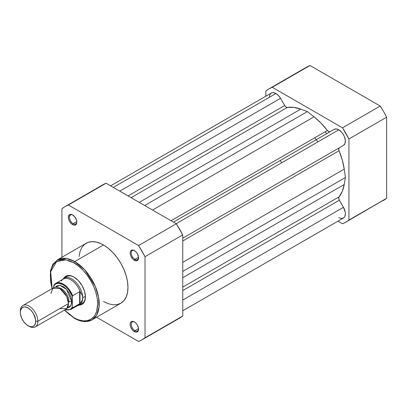 <?xml version="1.0" encoding="UTF-8"?>
<svg xmlns="http://www.w3.org/2000/svg" width="407" height="407" viewBox="0 0 407 407"><rect width="100%" height="100%" fill="white"/><g stroke="black" fill="none" stroke-linecap="round" stroke-linejoin="round"><path stroke-width="0.61" d="M326.653 133.689A48.708 28.119 -120 0 0 325.178 131.756A48.708 28.119 -120 0 1 326.653 133.689M314.794 137.749A48.708 28.119 60 0 1 316.264 139.687A48.708 28.119 -120 0 1 317.847 141.911M380.209 201.994L383.567 200.366A76.923 44.414 -120 0 0 386.65 198.275L386.65 117.196L383.567 111.543L380.209 106.044L309.997 65.507L306.639 67.13A76.923 44.414 -120 0 1 309.997 65.507L380.209 106.044L342.491 127.818L348.931 138.975L348.931 220.05L345.843 222.146L342.491 223.769L337.978 221.164L342.491 223.769A76.923 44.414 60 0 0 345.843 222.146L386.65 198.275L348.931 220.05L348.931 138.975L386.65 117.196L386.65 198.275L348.931 220.05A76.923 44.414 60 0 1 345.843 222.146M268.92 88.909A76.923 44.414 60 0 0 265.837 91L265.837 96.21L265.837 91L268.92 88.909L272.273 87.281L342.491 127.818L272.273 87.281L309.997 65.507L272.273 87.281A76.923 44.414 60 0 0 268.92 88.909L306.639 67.13M342.491 127.818A76.923 44.414 60 0 1 348.931 138.975L386.65 117.196A76.923 44.414 -120 0 0 380.209 106.044L342.491 127.818M182.743 238.197L343.503 145.38A9.28 5.357 -120 0 0 344.861 137.932A9.28 5.357 -120 0 0 338.817 129.802L176.18 223.697L338.817 129.802A9.28 5.357 -120 0 0 334.178 129.345L173.463 222.13L334.178 129.345L336.304 128.927L338.817 129.802L341.61 132.138L343.203 134.279L344.429 136.691L345.339 140.349L345.014 143.442L343.503 145.38L182.743 238.197L339.357 147.777A3.093 1.786 -120 0 0 339.051 150.738L182.743 240.98L339.051 150.738L342.287 160.007L344.236 169.119A52.956 30.576 -120 0 0 339.051 150.738L338.726 148.921L339.357 147.777L182.743 238.197M271.296 93.055L273.143 92.613L275.946 93.508L278.424 95.497L280.535 98.316L119.77 191.132L280.535 98.316A9.28 5.357 -120 0 0 275.946 93.508L113.314 187.403L275.946 93.508A9.28 5.357 -120 0 0 271.311 93.045L110.597 185.836M182.743 300.081L343.457 207.29L339.357 200.193L182.743 290.613L339.357 200.193L343.457 207.29L182.743 300.081M182.743 310.79L343.457 218.004A9.28 5.357 -120 0 0 343.457 207.29L345.248 212.189L345.375 213.736L344.887 216.346L344.286 217.307L342.496 218.366L340.145 218.157L338.868 217.577M280.535 98.316L284.686 105.505L128.073 195.925L284.686 105.505A3.093 1.786 -120 0 0 287.398 107.417L131.09 197.665L287.398 107.417L293.813 107.392L300.727 109.132A52.956 30.576 -120 0 0 287.398 107.417L285.989 106.98L284.966 105.942L280.535 98.316M139.235 202.371L300.727 109.132L307.382 111.584L144.689 205.515L307.382 111.584L314.036 116.814L307.382 111.584L300.727 109.132L139.235 202.371M152.544 210.053L314.036 116.814L152.544 210.053M327.365 130.494A52.956 30.576 -120 0 0 314.036 116.814L320.95 123.056L327.365 130.494A3.093 1.786 -120 0 0 330.067 131.715L328.775 131.68L327.365 130.494L171.052 220.736L327.365 130.494M182.743 262.352L344.236 169.119L345.436 177.498L182.743 271.428L345.436 177.498L344.236 184.488L345.436 177.498L344.236 169.119L182.743 262.352M182.743 277.722L344.236 184.488L182.743 277.722M339.051 196.886A52.956 30.576 -120 0 0 344.236 184.488L342.287 191.346L339.051 196.886A3.093 1.786 -120 0 0 339.357 200.193L338.731 198.326L339.051 196.886L182.743 287.128L339.051 196.886M269.419 96.571L269.887 94.683L270.879 93.345M72.868 215.069A5.179 2.991 -120 0 0 69.47 217.475A5.179 2.991 -120 0 0 73.133 223.667L72.583 224.613A5.952 3.439 60 0 1 68.376 217.323A5.952 3.439 60 0 1 72.583 214.891L70.976 214.331L69.088 215.033L68.376 217.323L68.697 219.368L69.607 221.474L71.764 224.048L73.408 224.995L74.924 225.147L76.475 223.86L76.796 222.186L76.475 220.141L74.924 217.063L72.583 214.891A5.952 3.439 60 0 1 76.796 222.186A5.952 3.439 60 0 1 72.583 224.613L73.133 223.667A5.179 2.991 60 0 1 69.75 219.103A5.179 2.991 60 0 1 70.543 214.952A5.179 2.991 60 0 1 72.868 215.069M134.641 250.732A5.179 2.991 -120 0 0 131.247 253.144A5.179 2.991 -120 0 0 134.905 259.33L134.361 260.282A5.952 3.439 60 0 1 130.148 252.986A5.952 3.439 60 0 1 134.361 250.559L132.021 250.025L130.861 250.697L130.23 252.086L130.23 253.983L130.861 256.1L132.748 258.979L134.361 260.282L136.696 260.811L138.248 259.524L138.487 256.853L137.337 253.698L135.969 251.857L134.361 250.559A5.952 3.439 60 0 1 138.568 257.85A5.952 3.439 60 0 1 134.361 260.282L134.905 259.33A5.179 2.991 60 0 1 131.522 254.767A5.179 2.991 60 0 1 132.316 250.615A5.179 2.991 60 0 1 134.641 250.732M134.641 322.064A5.179 2.991 -120 0 0 131.247 324.476A5.179 2.991 -120 0 0 134.905 330.662L134.361 331.608A5.952 3.439 60 0 1 130.148 324.318A5.952 3.439 60 0 1 134.361 321.891L132.021 321.357L130.861 322.029L130.23 323.417L130.23 325.315L130.861 327.432L132.748 330.311L135.18 331.99L136.696 332.143L138.248 330.855L138.487 328.184L137.337 325.03L135.969 323.189L134.361 321.891A5.952 3.439 60 0 1 138.568 329.182A5.952 3.439 60 0 1 134.361 331.608L134.905 330.662A5.179 2.991 60 0 1 131.522 326.099A5.179 2.991 60 0 1 132.316 321.947A5.179 2.991 60 0 1 134.641 322.064M66.768 276.587A15.461 8.929 60 0 1 74.232 277.203A15.461 8.929 -120 0 0 65.522 277.589M73.952 277.04L71.713 276.002L69.561 275.514L67.572 275.59L65.832 276.236L63.731 278.357A16.234 9.371 60 0 1 73.952 277.04L73.952 277.04A16.234 9.371 60 0 1 85.434 296.922L84.559 291.346L82.072 285.607L78.348 280.586L73.952 277.04M73.952 262.902C80.891 265.807 97.354 283.526 97.68 303.993C97.354 324.084 80.891 322.797 73.952 317.689A1.084 0.626 120 0 0 74.176 318.188A1.084 0.626 -60 0 1 73.952 317.689L69.322 314.494L64.54 310.012L73.952 317.689L76.277 318.9L78.582 319.836L83.033 320.848L87.134 320.685L90.73 319.353L93.681 316.905L94.877 315.293L96.657 311.355L97.68 303.993L97.222 298.387L95.874 292.465L93.681 286.462L90.73 280.611L87.134 275.127L83.033 270.228L78.582 266.097L73.952 262.902A1.084 0.626 -60 0 1 74.72 261.574A1.084 0.626 120 0 0 73.952 262.902L69.322 260.755L64.871 259.742L62.77 259.676L60.77 259.905L57.178 261.238L54.228 263.685L53.027 265.303L51.246 269.236L50.341 273.977L50.682 282.204L52.172 288.588L50.651 271.688L56.675 261.543L65.781 259.859L73.952 262.902M92.038 319.851L96.596 315.196L99.028 307.31L98.555 297.135L95.34 286.503L84.773 269.872L74.72 261.574A34.636 19.999 60 0 1 97.344 292.094A34.636 19.999 60 0 1 92.038 319.851A34.636 19.999 60 0 1 74.72 318.132A1.084 0.626 -60 0 1 74.176 318.188C78.342 320.584 82.321 321.708 86.116 321.545L92.038 319.851L120.793 303.246A34.636 19.999 -120 0 0 126.099 275.493A34.636 19.999 -120 0 0 103.475 244.973L74.72 261.574L103.475 244.973L101.073 243.722L96.362 242.084L91.926 241.646L87.937 242.419L84.539 244.383L81.873 247.451L80.037 251.511L79.1 256.41M138.538 257.234L134.905 259.33L138.538 257.234M76.765 221.571L73.133 223.667L76.765 221.571M138.538 328.566L134.905 330.662L138.538 328.566M182.743 316L182.743 234.92L176.302 223.769L106.085 183.231L102.732 184.854A76.923 44.414 -120 0 1 106.085 183.231L68.366 205.006L138.578 245.548L145.019 256.7L145.019 337.779L141.936 339.87L138.578 341.493L96.561 317.236L138.578 341.493A76.923 44.414 60 0 0 141.936 339.87A76.923 44.414 60 0 0 145.019 337.779L145.019 256.7L182.743 234.92L182.743 316L145.019 337.779L182.743 316L179.655 318.091A76.923 44.414 -120 0 0 182.743 316M176.302 319.719L179.655 318.091L141.936 339.87M65.013 206.634A76.923 44.414 60 0 0 61.925 208.725L61.925 257.244L61.925 208.725L65.008 206.634L68.366 205.006L138.578 245.548L176.302 223.769L106.085 183.231L68.366 205.006A76.923 44.414 60 0 0 65.013 206.634L102.732 184.854M103.475 301.531L108.252 303.749L112.846 304.792L117.079 304.619L120.793 303.246L123.835 300.722L126.099 297.135L127.493 292.638L127.966 287.393L127.493 281.603L126.099 275.493L123.835 269.297L120.793 263.253L117.079 257.595L112.846 252.533L108.252 248.275L103.475 244.973A34.636 19.999 -120 0 0 86.157 243.259L57.402 259.859A34.636 19.999 60 0 1 74.72 261.574L66.555 258.476L57.402 259.859L52.834 264.352L50.341 271.098L51.979 288.7M80.744 303.948A15.461 8.929 -120 0 0 85.429 296.601A15.461 8.929 60 0 1 82.229 303.373M79.182 305.118L82.072 304.355L83.496 303.169L84.559 301.49L85.434 296.922A16.234 9.371 60 0 1 79.182 305.118M138.558 328.846A5.179 2.991 60 0 1 137.495 330.922A5.179 2.991 60 0 1 134.905 330.662A5.179 2.991 -120 0 0 138.558 328.846M76.786 221.851A5.179 2.991 60 0 1 75.722 223.926A5.179 2.991 60 0 1 73.133 223.667A5.179 2.991 -120 0 0 76.786 221.851M138.558 257.519A5.179 2.991 60 0 1 137.495 259.59A5.179 2.991 60 0 1 134.905 259.33A5.179 2.991 -120 0 0 138.558 257.519M176.302 223.769L138.578 245.548A76.923 44.414 60 0 1 145.019 256.7L182.743 234.92A76.923 44.414 -120 0 0 176.302 223.769M59.737 308.603L66.738 308.603L68.488 303.551L66.738 296.479L59.737 288.4L52.742 288.4L50.992 293.452M58.232 287.683A10.821 6.247 60 0 1 69.032 301.974A10.821 6.247 -120 0 0 61.065 288.543M35.282 326.907L65.924 309.213A12.368 7.143 -120 0 0 68.488 303.551L37.846 321.24A12.368 7.143 60 0 1 35.282 326.907A12.368 7.143 60 0 1 28.546 325.956M28.032 325.676L29.095 326.292A12.368 7.143 -120 0 0 37.846 321.24L35.714 321.24A10.862 6.273 60 0 1 28.032 325.676A10.862 6.273 60 0 1 20.35 312.373L20.35 311.141L20.35 312.373L20.498 310.729L21.642 308.191L23.764 306.97L25.092 306.914L28.032 307.936L30.973 310.307L33.466 313.67L35.567 319.429L35.567 322.888L34.417 325.422L32.301 326.648L30.973 326.699L29.533 326.373L26.531 324.644L23.764 321.718L21.642 318.05L20.498 314.189L20.35 312.373A10.862 6.273 60 0 1 28.032 307.936A10.862 6.273 60 0 1 35.714 321.24L37.846 321.24A12.368 7.143 -120 0 0 29.095 306.095A12.368 7.143 -120 0 0 20.35 311.141A12.368 7.143 60 0 1 22.914 305.479A12.368 7.143 60 0 1 32.443 308.796A12.368 7.143 60 0 1 37.846 321.24L68.488 303.551A12.368 7.143 -120 0 0 63.085 291.102A12.368 7.143 -120 0 0 53.556 287.79L22.914 305.479M55.413 287.225L59.87 285.368L66.524 289.377L71.764 301.658A2.513 1.45 0 0 0 69.032 301.974A2.513 1.45 180 0 1 71.764 301.658L71.098 297.41L69.205 293.035L66.366 289.209L64.723 287.688L63.019 286.508L59.671 285.343L56.832 285.897L55.413 287.225M61.325 281.018A15.074 8.705 60 0 1 61.905 280.204A15.074 8.705 60 0 1 71.459 280.194A15.074 8.705 60 0 1 80.362 292.155L82.102 294.963L82.697 297.868L85.419 296.301L82.697 297.868A15.461 8.929 60 0 1 79.497 304.95A15.461 8.929 60 0 1 77.584 305.606L77.768 305.576A15.461 8.929 -120 0 0 82.697 297.868L82.102 294.963L80.021 291.671L80.021 303.5L82.102 300.651L82.697 297.868L82.102 300.651L80.021 303.5L80.021 291.671L79.64 291.712L79.64 303.775L80.021 303.5L79.64 303.775L79.64 291.712L72.583 295.797M54.055 285.022A15.074 8.705 60 0 1 55.81 283.364A15.074 8.705 60 0 1 72.639 295.752A15.074 8.705 -120 0 0 56.085 283.216A15.074 8.705 -120 0 0 54.055 285.022L53.724 287.693L53.724 286.029L55.332 284.198L56.37 283.638L58.812 283.282L63.019 284.676L65.873 286.787L68.503 289.662L71.591 294.902L72.314 296.759L72.314 307.188L70.706 309.02L69.668 309.579L67.226 309.936L65.313 309.564A14.611 8.435 60 0 0 72.314 307.188L72.639 307.814L79.64 303.775L72.639 307.814A15.074 8.705 60 0 1 70.884 309.473L78.353 305.164A15.074 8.705 -120 0 0 80.362 303.088A15.074 8.705 60 0 1 76.664 305.774M67.343 307.885L69.205 307.321L70.294 306.42L71.596 303.53L71.764 301.658L70.92 305.499L67.343 307.885M72.365 296.271L72.314 307.305L72.639 307.814A15.074 8.705 -120 0 1 70.609 309.62M62.51 279.492A15.461 8.929 60 0 1 64.036 278.169A15.461 8.929 60 0 1 75.951 282.31A15.461 8.929 60 0 1 82.697 297.868A15.461 8.929 -120 0 0 74.898 281.273A15.461 8.929 -120 0 0 62.627 279.35L62.505 279.497M53.877 285.246L53.724 286.029A14.611 8.435 60 0 1 63.019 284.676A14.611 8.435 60 0 1 72.314 296.759L72.639 295.752L79.64 291.712L80.362 292.155A15.074 8.705 -120 0 0 63.273 279.054L55.81 283.364L53.938 285.144M280.184 160.516A48.708 28.119 60 0 1 281.766 162.739M173.463 222.13L334.178 129.345M64.036 278.169L68.697 275.478M84.157 302.259L79.497 304.95M74.176 318.188L64.347 310.124M65.11 309.686L70.884 309.473"/></g></svg>
